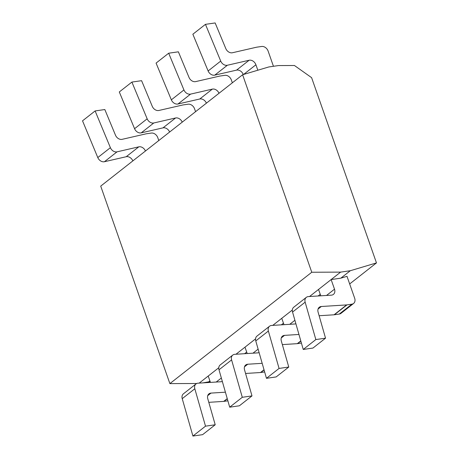 <?xml version="1.0" encoding="UTF-8"?>
<svg xmlns="http://www.w3.org/2000/svg" width="459" height="459" viewBox="0 0 459 459"><rect width="100%" height="100%" fill="white"/><g stroke="black" fill="none" stroke-linecap="round" stroke-linejoin="round"><path stroke-width="0.69" d="M349.666 283.949L376.472 262.909L311.604 77.663L294.443 65.499L278.475 65.568L268.773 66.962L242.61 74.754L100.716 186.119L169.882 383.609L196.75 383.494M202.97 382.875L210.147 381.578M208.426 382.089L209.918 380.918M244.59 353.705L246.695 352.053M281.367 324.84L283.473 323.193M318.144 295.98L320.244 294.328M309.532 296.52L331.134 279.565L340.836 278.165L346.998 276.329L354.675 298.252A5.76 4.435 51.9 0 1 353.602 303.451L341.008 313.336A5.76 4.435 -128.1 0 1 339.287 314.059L334.381 314.765A5.76 4.435 51.9 0 1 334.054 314.799L319.125 315.735M340.836 278.165L350.32 270.724L376.472 262.909M326.533 295.453L334.508 289.193L331.134 279.565L340.618 272.118L350.32 270.724M272.755 325.385L292.331 310.02M199.2 383.11L208.208 376.041L210.44 382.404M235.978 354.245L255.554 338.88M227.366 65.247L214.766 75.133A5.76 4.435 -128.1 0 1 208.122 70.967L192.855 34.23L205.454 24.344L220.716 61.081A5.76 4.435 51.9 0 0 227.366 65.247L249.128 60.249A5.76 4.435 -128.1 0 1 255.915 64.776L257.826 70.221M214.766 75.133L236.534 70.135L249.128 60.249M243.281 74.553A5.76 4.435 51.9 0 0 236.534 70.135M318.54 289.451L320.766 295.814M305.149 302.177L292.549 312.063A5.76 4.435 -128.1 0 1 293.737 307.232L306.337 297.346A5.76 4.435 51.9 0 0 305.149 302.177L315.844 339.568L325.54 338.174L318.081 312.086A5.76 4.435 -128.1 0 1 319.269 307.255A5.76 4.435 -128.1 0 1 321.317 306.503L346.648 304.914L334.054 314.799M292.549 312.063L303.244 349.46L312.946 348.06L325.54 338.174M273.444 66.291L268.113 51.064A5.76 4.435 51.9 0 0 261.641 46.474L256.73 47.179A5.76 4.435 -128.1 0 0 256.415 47.243L232.449 52.745A5.76 4.435 -128.1 0 1 225.799 48.579L215.151 22.95L205.454 24.344M208.208 376.041L218.782 367.745M132.858 160.897A5.76 4.435 51.9 0 0 126.202 156.726L138.802 146.84A5.76 4.435 -128.1 0 1 145.451 151.011M117.039 151.837L104.44 161.723A5.76 4.435 -128.1 0 1 97.79 157.563L82.528 120.826L95.122 110.94L110.389 147.678A5.76 4.435 51.9 0 0 117.039 151.837L138.802 146.84M104.44 161.723L126.202 156.726M208.793 402.331L223.722 401.39A5.76 4.435 51.9 0 0 224.049 401.355L227.871 400.81M194.817 388.767L182.223 398.653A5.76 4.435 -128.1 0 1 183.411 393.822L196.004 383.936A5.76 4.435 51.9 0 0 194.817 388.767L205.512 426.164L215.214 424.77L207.755 398.682A5.76 4.435 -128.1 0 1 208.943 393.851A5.76 4.435 -128.1 0 1 210.985 393.093L225.403 392.193M182.223 398.653L192.918 436.05L202.62 434.656L215.214 424.77M158.791 140.54L157.781 137.654A5.76 4.435 51.9 0 0 151.309 133.07L146.404 133.776A5.76 4.435 -128.1 0 0 146.082 133.833L122.123 139.335A5.76 4.435 -128.1 0 1 115.473 135.17L104.824 109.54L95.122 110.94M222.328 381.446A5.76 4.435 -128.1 0 1 221.06 381.739L198.053 383.185A5.76 4.435 51.9 0 0 196.004 383.936M192.918 436.05L205.512 426.164M169.882 383.609L311.77 272.244L340.618 272.118M242.61 74.754L311.77 272.244M346.648 304.914A5.76 4.435 -128.1 0 0 346.975 304.879L351.887 304.174A5.76 4.435 51.9 0 0 353.602 303.451M334.508 289.193A5.76 4.435 -128.1 0 1 333.435 294.391A5.76 4.435 -128.1 0 1 331.392 295.148L308.379 296.589A5.76 4.435 51.9 0 0 306.337 297.346M303.244 349.46L315.844 339.568M281.763 318.316L283.989 324.679M206.407 103.166A5.76 4.435 51.9 0 0 199.757 99.001L212.351 89.115A5.76 4.435 -128.1 0 1 219.006 93.28M190.588 94.112L177.994 103.998A5.76 4.435 -128.1 0 1 171.345 99.832L156.077 63.095L168.677 53.21L183.939 89.947A5.76 4.435 51.9 0 0 190.588 94.112L212.351 89.115M177.994 103.998L199.757 99.001M268.372 331.042L255.772 340.928A5.76 4.435 -128.1 0 1 256.965 336.097L269.559 326.211A5.76 4.435 51.9 0 0 268.372 331.042L279.066 368.434L288.768 367.039L281.304 340.951A5.76 4.435 -128.1 0 1 282.492 336.12A5.76 4.435 -128.1 0 1 284.54 335.368L298.958 334.462M255.772 340.928L266.467 378.319L276.169 376.925L288.768 367.039M282.348 344.6L297.277 343.665A5.76 4.435 51.9 0 0 297.604 343.63L301.42 343.08M232.346 82.809L231.336 79.929A5.76 4.435 51.9 0 0 224.864 75.339L219.953 76.045A5.76 4.435 -128.1 0 0 219.637 76.102L195.672 81.604A5.76 4.435 -128.1 0 1 189.028 77.445L178.379 51.815L168.677 53.21M295.883 323.715A5.76 4.435 -128.1 0 1 294.615 324.008L271.608 325.454A5.76 4.435 51.9 0 0 269.559 326.211M266.467 378.319L279.066 368.434M244.986 347.176L247.212 353.545M169.629 132.031A5.76 4.435 51.9 0 0 162.979 127.866L175.579 117.98A5.76 4.435 -128.1 0 1 182.229 122.146M153.811 122.972L141.217 132.863A5.76 4.435 -128.1 0 1 134.567 128.698L119.3 91.961L131.899 82.075L147.161 118.812A5.76 4.435 51.9 0 0 153.811 122.972L175.579 117.98M141.217 132.863L162.979 127.866M245.571 373.465L260.5 372.524A5.76 4.435 51.9 0 0 260.827 372.496L264.642 371.945M231.594 359.908L218.995 369.793A5.76 4.435 -128.1 0 1 220.188 364.962L232.782 355.071A5.76 4.435 51.9 0 0 231.594 359.908L242.289 397.299L251.991 395.905L244.527 369.816A5.76 4.435 -128.1 0 1 245.72 364.985A5.76 4.435 -128.1 0 1 247.762 364.228L262.181 363.327M218.995 369.793L229.695 407.185L239.391 405.79L251.991 395.905M195.568 111.675L194.559 108.789A5.76 4.435 51.9 0 0 188.087 104.204L183.181 104.91A5.76 4.435 -128.1 0 0 182.86 104.968L158.9 110.47A5.76 4.435 -128.1 0 1 152.25 106.304L141.602 80.681L131.899 82.075M259.106 352.581A5.76 4.435 -128.1 0 1 257.838 352.873L234.83 354.319A5.76 4.435 51.9 0 0 232.782 355.071M229.695 407.185L242.289 397.299M220.716 61.081L208.122 70.967M216.206 382.043L221.347 378.009M110.389 147.678L97.79 157.563M227.245 398.624L223.722 401.39M227.297 398.808L224.049 401.355M207.72 395.658L210.985 393.093M243.574 74.467L255.915 64.776M351.887 304.174L339.287 314.059M346.975 304.879L334.381 314.765M318.053 309.062L321.317 306.503M289.755 324.318L294.902 320.279M183.939 89.947L171.345 99.832M300.852 341.083L297.604 343.63M300.8 340.899L297.277 343.665M281.275 337.927L284.54 335.368M252.984 353.178L258.124 349.144M147.161 118.812L134.567 128.698M264.023 369.765L260.5 372.524M264.074 369.943L260.827 372.496M244.498 366.793L247.762 364.228"/></g></svg>
